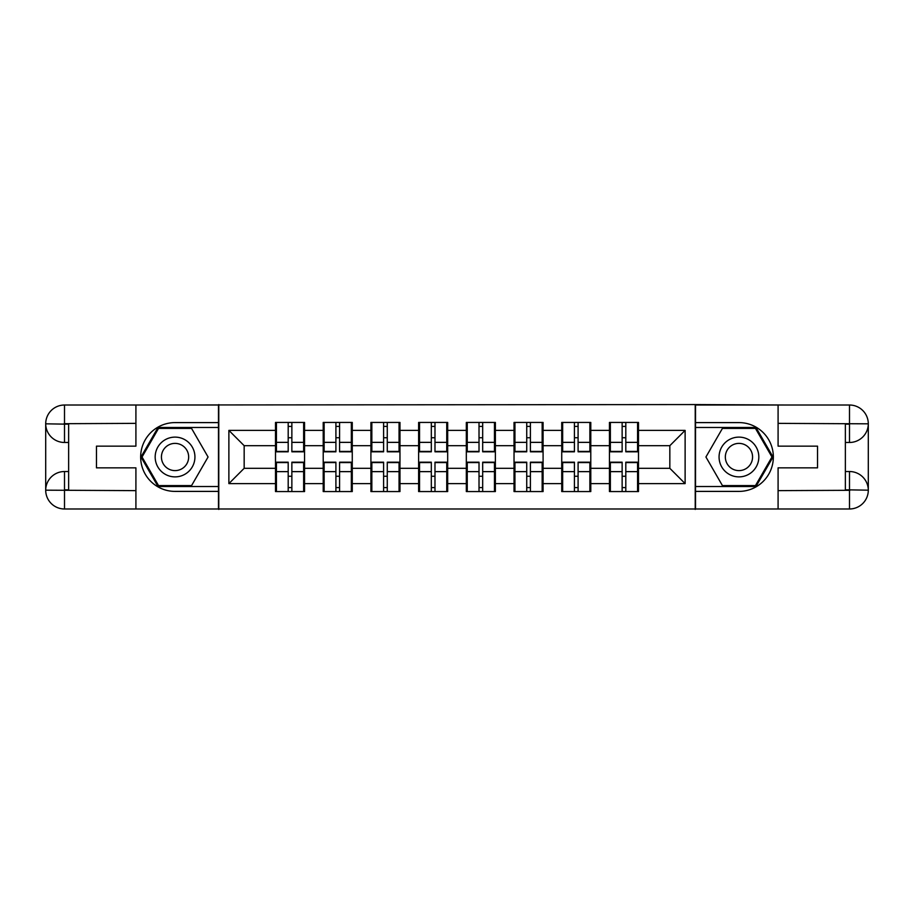 <?xml version="1.0" encoding="UTF-8"?>
<svg xmlns="http://www.w3.org/2000/svg" width="914" height="914" viewBox="0 0 914 914"><rect width="100%" height="100%" fill="white"/><g stroke="black" fill="none" stroke-linecap="round" stroke-linejoin="round"><path stroke-width="1.37" d="M127.652 508.984L786.348 508.984M638.498 476.423L637.572 476.423M610.358 476.423L609.444 476.423M609.444 437.578L610.358 437.578M637.572 437.578L638.498 437.578M638.498 433.602L637.572 433.602M610.358 433.602L609.444 433.602M609.444 480.398L610.358 480.398M637.572 480.398L638.498 480.398M590.787 476.423L589.873 476.423M562.658 476.423L561.733 476.423M561.733 437.578L562.658 437.578M589.873 437.578L590.787 437.578M590.787 433.602L589.873 433.602M562.658 433.602L561.733 433.602M561.733 480.398L562.658 480.398M589.873 480.398L590.787 480.398M543.087 476.423L542.162 476.423M514.948 476.423L514.034 476.423M514.034 437.578L514.948 437.578M542.162 437.578L543.087 437.578M543.087 433.602L542.162 433.602M514.948 433.602L514.034 433.602M514.034 480.398L514.948 480.398M542.162 480.398L543.087 480.398M495.377 476.423L494.463 476.423M467.248 476.423L466.323 476.423M466.323 437.578L467.248 437.578M494.463 437.578L495.377 437.578M495.377 433.602L494.463 433.602M467.248 433.602L466.323 433.602M466.323 480.398L467.248 480.398M494.463 480.398L495.377 480.398M447.677 476.423L446.752 476.423M419.537 476.423L418.623 476.423M418.623 437.578L419.537 437.578M446.752 437.578L447.677 437.578M447.677 433.602L446.752 433.602M419.537 433.602L418.623 433.602M418.623 480.398L419.537 480.398M446.752 480.398L447.677 480.398M399.966 476.423L399.052 476.423M371.838 476.423L370.913 476.423M370.913 437.578L371.838 437.578M399.052 437.578L399.966 437.578M399.966 433.602L399.052 433.602M371.838 433.602L370.913 433.602M370.913 480.398L371.838 480.398M399.052 480.398L399.966 480.398M352.267 476.423L351.342 476.423M324.127 476.423L323.213 476.423M323.213 437.578L324.127 437.578M351.342 437.578L352.267 437.578M352.267 433.602L351.342 433.602M324.127 433.602L323.213 433.602M323.213 480.398L324.127 480.398M351.342 480.398L352.267 480.398M786.348 405.016L695.223 404.559L695.223 509.441M695.223 404.559L127.652 405.016M218.777 509.441L218.777 404.559M669.836 468.311L669.836 445.689L638.498 445.689L638.498 468.311L669.836 468.311L685.123 483.609L685.123 430.391L638.498 430.391L638.498 422.439L609.444 422.439L609.444 445.689L590.787 445.689L590.787 468.311L609.444 468.311L609.444 445.689M685.123 483.609L638.498 483.609L638.498 491.561L609.444 491.561L609.444 483.609L590.787 483.609L590.787 491.561L561.733 491.561L561.733 483.609L543.087 483.609L543.087 491.561L514.034 491.561L514.034 483.609L495.377 483.609L495.377 491.561L466.323 491.561L466.323 483.609L447.677 483.609L447.677 491.561L418.623 491.561L418.623 483.609L399.966 483.609L399.966 491.561L370.913 491.561L370.913 483.609L352.267 483.609L352.267 491.561L323.213 491.561L323.213 483.609L304.556 483.609L304.556 491.561L275.502 491.561L275.502 483.609L228.877 483.609L228.877 430.391L275.502 430.391L275.502 445.689L244.164 445.689L244.164 468.311L275.502 468.311L275.502 445.689M609.444 430.391L590.787 430.391L590.787 422.439L561.733 422.439L561.733 430.391L543.087 430.391L543.087 422.439L514.034 422.439L514.034 430.391L495.377 430.391L495.377 422.439L466.323 422.439L466.323 430.391L447.677 430.391L447.677 422.439L418.623 422.439L418.623 430.391L399.966 430.391L399.966 422.439L370.913 422.439L370.913 430.391L352.267 430.391L352.267 422.439L323.213 422.439L323.213 430.391L304.556 430.391L304.556 422.439L275.502 422.439L275.502 430.391M609.444 468.311L609.444 483.609M590.787 468.311L590.787 483.609M590.787 430.391L590.787 445.689M543.087 468.311L561.733 468.311L561.733 445.689L543.087 445.689L543.087 483.609M561.733 468.311L561.733 483.609M561.733 430.391L561.733 445.689M543.087 430.391L543.087 445.689M495.377 468.311L514.034 468.311L514.034 445.689L495.377 445.689L495.377 483.609M514.034 468.311L514.034 483.609M514.034 430.391L514.034 445.689M495.377 430.391L495.377 445.689M447.677 468.311L466.323 468.311L466.323 445.689L447.677 445.689L447.677 483.609M466.323 468.311L466.323 483.609M466.323 430.391L466.323 445.689M447.677 430.391L447.677 445.689M399.966 468.311L418.623 468.311L418.623 445.689L399.966 445.689L399.966 483.609M418.623 468.311L418.623 483.609M418.623 430.391L418.623 445.689M399.966 430.391L399.966 445.689M352.267 468.311L370.913 468.311L370.913 445.689L352.267 445.689L352.267 483.609M370.913 468.311L370.913 483.609M370.913 430.391L370.913 445.689M352.267 430.391L352.267 445.689M304.556 468.311L323.213 468.311L323.213 445.689L304.556 445.689L304.556 483.609M323.213 468.311L323.213 483.609M323.213 430.391L323.213 445.689M304.556 430.391L304.556 445.689M304.556 476.423L303.642 476.423M276.428 476.423L275.502 476.423M275.502 437.578L276.428 437.578M303.642 437.578L304.556 437.578M304.556 433.602L303.642 433.602M276.428 433.602L275.502 433.602M275.502 480.398L276.428 480.398M303.642 480.398L304.556 480.398M275.502 468.311L275.502 483.609M244.164 468.311L228.877 483.609M228.877 430.391L244.164 445.689M638.498 468.311L638.498 483.609M638.498 430.391L638.498 445.689M685.123 430.391L669.836 445.689M303.642 422.439L303.642 451.802L291.863 451.802L291.863 422.439M288.196 422.439L288.196 451.802L276.428 451.802L276.428 422.439M288.196 426.415L291.863 426.415M291.863 437.737L288.196 437.737M276.428 491.561L276.428 462.198L288.196 462.198L288.196 491.561M291.863 491.561L291.863 462.198L303.642 462.198L303.642 491.561M291.863 487.585L288.196 487.585M288.196 476.263L291.863 476.263M165.114 439.783A19.88 19.88 0 0 0 157.836 466.94A19.88 19.88 0 0 0 184.994 474.217A19.88 19.88 0 0 0 192.271 447.06A19.88 19.88 0 0 0 165.114 439.783M168.245 445.209A13.607 13.607 0 0 0 163.263 463.809A13.607 13.607 0 0 0 181.852 468.791A13.607 13.607 0 0 0 186.833 450.191A13.607 13.607 0 0 0 168.245 445.209M208.072 457L191.563 485.597L158.545 485.597L142.036 457L158.545 428.403L191.563 428.403L208.072 457M748.886 439.783A19.88 19.88 0 0 0 721.729 447.06A19.88 19.88 0 0 0 729.006 474.217A19.88 19.88 0 0 0 756.164 466.94A19.88 19.88 0 0 0 748.886 439.783M745.755 445.209A13.607 13.607 0 0 0 727.167 450.191A13.607 13.607 0 0 0 732.148 468.791A13.607 13.607 0 0 0 750.737 463.809A13.607 13.607 0 0 0 745.755 445.209M755.455 485.597L722.437 485.597L705.928 457L722.437 428.403L755.455 428.403L771.964 457L755.455 485.597M68.63 442.479L64.506 442.479A18.806 18.806 0 0 1 45.7 423.822A18.806 18.806 0 0 1 64.506 405.016L218.48 405.016L218.48 422.599L175.054 422.599A34.401 34.401 0 0 0 140.653 457A34.401 34.401 0 0 0 175.054 491.401L218.48 491.401L218.48 508.984L64.506 508.984A18.806 18.806 0 0 1 45.7 490.178A18.806 18.806 0 0 1 64.506 471.521L68.63 471.521M218.48 491.401L218.48 422.599M135.912 405.016L135.912 446.146L96.461 446.146L96.461 467.854L135.912 467.854L135.912 508.984M64.506 442.479A18.806 18.806 0 0 1 45.7 423.822L64.506 424.13L64.506 442.479A18.806 18.806 0 0 1 45.7 423.822L45.7 490.178L135.912 490.635M64.506 490.635L64.506 508.984A18.806 18.806 0 0 1 45.7 490.178A18.806 18.806 0 0 1 64.506 471.521L64.506 489.87L68.63 489.87L68.63 424.13L64.506 424.13M218.48 427.489L158.019 427.489L140.973 457L158.019 486.511L218.48 486.511M845.37 471.521L849.494 471.521A18.806 18.806 0 0 1 868.3 490.178A18.806 18.806 0 0 1 849.494 508.984L695.52 508.984L695.52 491.401L738.946 491.401A34.401 34.401 0 0 0 773.347 457A34.401 34.401 0 0 0 738.946 422.599L695.52 422.599L695.52 405.016L849.494 405.016A18.806 18.806 0 0 1 868.3 423.822A18.806 18.806 0 0 1 849.494 442.479L845.37 442.479M695.52 422.599L695.52 491.401M778.088 508.984L778.088 467.854L817.539 467.854L817.539 446.146L778.088 446.146L778.088 405.016M849.494 471.521A18.806 18.806 0 0 1 868.3 490.178L849.494 489.87L849.494 471.521A18.806 18.806 0 0 1 868.3 490.178L868.3 423.822L778.088 423.365M849.494 423.365L849.494 405.016A18.806 18.806 0 0 1 868.3 423.822A18.806 18.806 0 0 1 849.494 442.479L849.494 424.13L845.37 424.13L845.37 489.87L849.494 489.87M695.52 486.511L755.981 486.511L773.027 457L755.981 427.489L695.52 427.489M351.342 422.439L351.342 451.802L339.574 451.802L339.574 422.439M335.906 422.439L335.906 451.802L324.127 451.802L324.127 422.439M335.906 426.415L339.574 426.415M339.574 437.737L335.906 437.737M399.052 422.439L399.052 451.802L387.273 451.802L387.273 422.439M383.606 422.439L383.606 451.802L371.838 451.802L371.838 422.439M383.606 426.415L387.273 426.415M387.273 437.737L383.606 437.737M446.752 422.439L446.752 451.802L434.984 451.802L434.984 422.439M431.317 422.439L431.317 451.802L419.537 451.802L419.537 422.439M431.317 426.415L434.984 426.415M434.984 437.737L431.317 437.737M494.463 422.439L494.463 451.802L482.683 451.802L482.683 422.439M479.016 422.439L479.016 451.802L467.248 451.802L467.248 422.439M479.016 426.415L482.683 426.415M482.683 437.737L479.016 437.737M542.162 422.439L542.162 451.802L530.394 451.802L530.394 422.439M526.727 422.439L526.727 451.802L514.948 451.802L514.948 422.439M526.727 426.415L530.394 426.415M530.394 437.737L526.727 437.737M324.127 491.561L324.127 462.198L335.906 462.198L335.906 491.561M339.574 491.561L339.574 462.198L351.342 462.198L351.342 491.561M339.574 487.585L335.906 487.585M335.906 476.263L339.574 476.263M371.838 491.561L371.838 462.198L383.606 462.198L383.606 491.561M387.273 491.561L387.273 462.198L399.052 462.198L399.052 491.561M387.273 487.585L383.606 487.585M383.606 476.263L387.273 476.263M419.537 491.561L419.537 462.198L431.317 462.198L431.317 491.561M434.984 491.561L434.984 462.198L446.752 462.198L446.752 491.561M434.984 487.585L431.317 487.585M431.317 476.263L434.984 476.263M467.248 491.561L467.248 462.198L479.016 462.198L479.016 491.561M482.683 491.561L482.683 462.198L494.463 462.198L494.463 491.561M482.683 487.585L479.016 487.585M479.016 476.263L482.683 476.263M514.948 491.561L514.948 462.198L526.727 462.198L526.727 491.561M530.394 491.561L530.394 462.198L542.162 462.198L542.162 491.561M530.394 487.585L526.727 487.585M526.727 476.263L530.394 476.263M589.873 422.439L589.873 451.802L578.094 451.802L578.094 422.439M574.426 422.439L574.426 451.802L562.658 451.802L562.658 422.439M574.426 426.415L578.094 426.415M578.094 437.737L574.426 437.737M562.658 491.561L562.658 462.198L574.426 462.198L574.426 491.561M578.094 491.561L578.094 462.198L589.873 462.198L589.873 491.561M578.094 487.585L574.426 487.585M574.426 476.263L578.094 476.263M637.572 422.439L637.572 451.802L625.804 451.802L625.804 422.439M622.137 422.439L622.137 451.802L610.358 451.802L610.358 422.439M622.137 426.415L625.804 426.415M625.804 437.737L622.137 437.737M610.358 491.561L610.358 462.198L622.137 462.198L622.137 491.561M625.804 491.561L625.804 462.198L637.572 462.198L637.572 491.561M625.804 487.585L622.137 487.585M622.137 476.263L625.804 476.263M288.196 442.365L276.428 442.365M288.196 451.413L276.428 451.413M303.642 442.365L291.863 442.365M303.642 451.413L291.863 451.413M291.863 471.635L303.642 471.635M291.863 462.587L303.642 462.587M276.428 471.635L288.196 471.635M276.428 462.587L288.196 462.587M135.912 423.365L64.071 423.696M45.7 490.178A18.806 18.806 0 0 1 64.506 471.521M45.7 423.822A18.806 18.806 0 0 1 64.506 405.016L64.506 423.365M778.088 490.635L849.929 490.304M868.3 423.822A18.806 18.806 0 0 1 849.494 442.479M868.3 490.178A18.806 18.806 0 0 1 849.494 508.984L849.494 490.635M335.906 442.365L324.127 442.365M335.906 451.413L324.127 451.413M351.342 442.365L339.574 442.365M351.342 451.413L339.574 451.413M383.606 442.365L371.838 442.365M383.606 451.413L371.838 451.413M399.052 442.365L387.273 442.365M399.052 451.413L387.273 451.413M431.317 442.365L419.537 442.365M431.317 451.413L419.537 451.413M446.752 442.365L434.984 442.365M446.752 451.413L434.984 451.413M479.016 442.365L467.248 442.365M479.016 451.413L467.248 451.413M494.463 442.365L482.683 442.365M494.463 451.413L482.683 451.413M526.727 442.365L514.948 442.365M526.727 451.413L514.948 451.413M542.162 442.365L530.394 442.365M542.162 451.413L530.394 451.413M339.574 471.635L351.342 471.635M339.574 462.587L351.342 462.587M324.127 471.635L335.906 471.635M324.127 462.587L335.906 462.587M387.273 471.635L399.052 471.635M387.273 462.587L399.052 462.587M371.838 471.635L383.606 471.635M371.838 462.587L383.606 462.587M434.984 471.635L446.752 471.635M434.984 462.587L446.752 462.587M419.537 471.635L431.317 471.635M419.537 462.587L431.317 462.587M482.683 471.635L494.463 471.635M482.683 462.587L494.463 462.587M467.248 471.635L479.016 471.635M467.248 462.587L479.016 462.587M530.394 471.635L542.162 471.635M530.394 462.587L542.162 462.587M514.948 471.635L526.727 471.635M514.948 462.587L526.727 462.587M574.426 442.365L562.658 442.365M574.426 451.413L562.658 451.413M589.873 442.365L578.094 442.365M589.873 451.413L578.094 451.413M578.094 471.635L589.873 471.635M578.094 462.587L589.873 462.587M562.658 471.635L574.426 471.635M562.658 462.587L574.426 462.587M622.137 442.365L610.358 442.365M622.137 451.413L610.358 451.413M637.572 442.365L625.804 442.365M637.572 451.413L625.804 451.413M625.804 471.635L637.572 471.635M625.804 462.587L637.572 462.587M610.358 471.635L622.137 471.635M610.358 462.587L622.137 462.587"/></g></svg>
